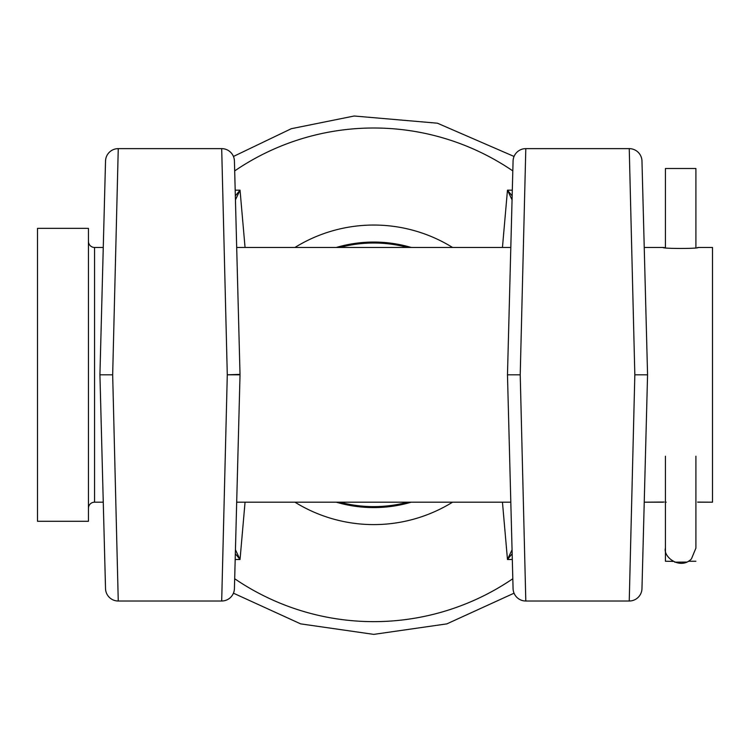 <?xml version="1.0" encoding="UTF-8"?>
<svg xmlns="http://www.w3.org/2000/svg" width="750" height="750" viewBox="0 0 750 750"><rect width="100%" height="100%" fill="white"/><g stroke="black" fill="none" stroke-linecap="round" stroke-linejoin="round"><path stroke-width="1.12" d="M507.469 559.491L512.316 559.491L507.469 559.491L512.062 549.769L507.469 559.491L512.166 553.744L507.469 559.491L502.453 502.181L507.469 559.491M294.938 502.181A149.775 149.775 0 0 0 452.569 502.181A149.775 149.775 0 0 1 294.938 502.181M245.053 502.181L240.038 559.491L235.191 559.491L240.038 559.491L245.053 502.181M234.684 578.738A246.825 246.825 0 0 0 512.812 578.738A246.825 246.825 0 0 1 234.684 578.738M240.038 190.153L235.444 199.875L240.038 190.153L245.053 247.462L240.038 190.153L235.341 195.9L240.038 190.153L235.191 190.153L240.038 190.153M235.444 549.769L240.038 559.491L235.341 553.744L240.038 559.491L235.444 549.769M507.469 190.153L502.453 247.462L507.469 190.153L512.316 190.153L507.469 190.153L512.062 199.875L507.469 190.153L512.166 195.9L507.469 190.153M512.812 170.906A246.825 246.825 0 0 0 234.684 170.906A246.825 246.825 0 0 1 512.812 170.906M105.459 163.781L105.525 161.034A12.731 12.731 0 0 1 118.256 148.631L221.691 148.631L118.256 148.631L221.691 148.631L118.256 148.631L112.669 374.822L118.256 601.013L221.691 601.013L227.287 374.822L221.691 148.631A12.731 12.731 178.5 0 1 234.422 161.034L234.609 168.047M103.688 231.253L99.928 374.822L112.669 374.822L118.256 601.013L221.691 601.013A12.731 12.731 1.5 0 0 234.422 588.609L240.028 374.822L236.644 503.841L240.028 374.822L234.441 161.475M118.256 601.013A12.731 12.731 0 0 1 105.525 588.609L99.928 374.822L112.669 374.822L118.256 148.631A12.731 12.731 -178.5 0 0 105.525 161.034A12.731 12.731 -178.5 0 1 118.256 148.631A12.731 12.731 0 0 0 105.525 161.034L99.928 374.822L105.525 588.609A12.731 12.731 0 0 0 118.256 601.013L118.087 594.047L118.256 601.013L221.691 601.013L118.256 601.013L221.691 601.013L227.287 374.822L221.691 148.631A12.731 12.731 0 0 1 234.422 161.034A12.731 12.731 178.5 0 0 221.691 148.631A12.731 12.731 0 0 1 234.422 161.034L240.028 374.822L227.287 374.822L240.009 374.381M223.791 516.384L223.416 531.431L223.791 516.384M223.05 546.009L222.666 561.909L223.05 546.009M513 163.781L513.075 161.034A12.731 12.731 0 0 1 525.806 148.631L629.241 148.631L525.806 148.631L629.241 148.631L525.806 148.631L520.219 374.822L525.806 601.013L629.241 601.013L634.828 374.822L629.241 148.631A12.731 12.731 178.5 0 1 641.972 161.034L642.159 168.047M511.238 231.253L507.478 374.822L520.219 374.822L525.806 601.013L525.788 600.356L525.806 601.013L629.241 601.013A12.731 12.731 1.5 0 0 641.972 588.609L647.569 374.822L644.194 503.841L647.569 374.822L641.981 161.475M631.331 516.506L630.956 531.534L631.331 516.506M630.6 546.094L630.206 562.031L630.6 546.094M525.806 601.013A12.731 12.731 0 0 1 513.075 588.609L507.478 374.822L520.219 374.822L525.806 148.631A12.731 12.731 -178.5 0 0 513.075 161.034A12.731 12.731 -178.5 0 1 525.806 148.631A12.731 12.731 0 0 0 513.075 161.034L507.478 374.822L513.075 588.609A12.731 12.731 0 0 0 525.806 601.013L629.241 601.013L525.806 601.013L629.241 601.013L634.828 374.822L629.241 148.631A12.731 12.731 0 0 1 641.972 161.034A12.731 12.731 178.5 0 0 629.241 148.631A12.731 12.731 0 0 1 641.972 161.034L647.569 374.822L634.828 374.822L647.569 374.822L644.597 261.366M104.072 216.694L104.306 207.797M104.522 199.584L105.122 176.7M105.188 174.225L105.422 164.991M105.459 585.862L104.934 565.988M104.85 562.866L104.475 548.503M104.372 544.491L104.147 535.894M104.025 531.366L103.781 521.841M235.884 532.95L235.762 537.478M235.097 562.856L240.028 374.822M234.909 179.381L235.097 186.788M235.191 190.078L235.378 197.287M235.688 209.353L236.644 245.812M511.622 216.694L511.847 207.797M512.062 199.584L512.663 176.7M512.728 174.225L512.972 164.991M512.728 575.419L511.847 541.847M644.194 503.841L644.091 507.937L644.194 503.841M643.434 532.95L643.312 537.478M642.647 562.856L647.569 374.822M642.525 182.269L642.647 186.788M642.731 190.078L642.919 197.287M643.237 209.353L644.194 245.812M642 162.028L642.112 166.416M643.434 216.694L643.809 231.253M629.334 152.409L630.6 203.475L629.334 152.409M630.956 218.119L631.331 233.138L630.956 218.119M629.241 601.013A12.731 12.731 0 0 0 641.972 588.609A12.731 12.731 1.5 0 1 629.241 601.013A12.731 12.731 0 0 0 641.972 588.609L641.981 588.169M642.45 570.262L642.263 577.688M642.112 583.237L642 587.616M512.663 572.944L512.438 564.3M512.353 561.019L512.062 550.059M234.45 162.028L234.562 166.416M235.884 216.694L236.269 231.253M221.784 152.419L221.878 156.122L221.784 152.419M223.416 218.231L223.791 233.259L223.416 218.231M221.691 601.013A12.731 12.731 0 0 0 234.422 588.609A12.731 12.731 1.5 0 1 221.691 601.013A12.731 12.731 0 0 0 234.422 588.609L234.441 588.169M234.909 570.262L234.713 577.688M234.562 583.237L234.45 587.616M105.422 584.653L105.188 575.419M105.122 572.944L104.887 564.3M104.803 561.019L104.522 550.059M104.306 541.847L103.688 518.391M411.234 247.462A132.759 132.759 0 0 0 336.272 247.462A132.759 132.759 0 0 1 411.234 247.462M336.272 502.181A132.759 132.759 0 0 0 411.234 502.181A132.759 132.759 0 0 1 336.272 502.181M339.797 502.181A131.803 131.803 0 0 0 407.7 502.181A131.803 131.803 0 0 1 339.797 502.181M407.7 247.462A131.803 131.803 0 0 0 339.797 247.462A131.803 131.803 0 0 1 407.7 247.462M712.5 247.462L712.5 502.181L698.231 502.181L712.5 502.181L712.5 247.462L698.231 247.462C699.319 248.784 662.006 248.784 663.084 247.462L644.241 247.462L663.084 247.462C662.006 248.784 699.319 248.784 698.231 247.462L712.5 247.462M94.556 247.462L103.266 247.462L94.556 247.462L94.556 502.181L103.266 502.181L94.556 502.181L103.266 502.181L94.556 502.181L94.556 247.462L103.266 247.462L94.556 247.462A6.112 6.112 0 0 1 88.444 241.35A6.112 6.112 0 0 0 94.556 247.462M236.691 247.462L510.816 247.462L236.691 247.462M236.691 502.181L510.816 502.181L236.691 502.181M663.084 502.181L644.241 502.181L664.144 502.041M697.612 502.097L712.5 502.181L698.231 502.181M663.178 247.472L664.538 247.659M664.622 247.669L665.428 247.762L665.428 168.506L695.897 168.506L695.897 247.762L695.897 168.506L665.428 168.506L665.428 247.762L663.178 247.481M697.622 247.547L698.231 247.462M88.444 521.287L88.444 228.356L37.5 228.356L88.444 228.356L37.5 228.356L88.444 228.356L88.444 521.287L37.5 521.287L37.5 228.356L37.5 521.287L88.444 521.287M88.444 508.294A6.112 6.112 0 0 1 94.556 502.181A6.112 6.112 0 0 0 88.444 508.294M695.897 183.787L695.897 247.762L695.897 183.787M665.428 183.787L665.428 247.762L665.428 183.787M665.428 501.881L666.178 502.181L665.428 501.881L665.428 548.137C662.934 557.081 680.466 570.337 691.434 558.909L695.897 548.137L695.897 456.225M665.428 533.362L665.428 502.181L665.428 561.244L673.153 561.394M695.897 528.028L695.897 502.181M452.569 247.462A149.775 149.775 0 0 0 294.938 247.462A149.775 149.775 0 0 1 452.569 247.462M118.256 148.631L221.691 148.631M525.806 148.631L629.241 148.631M514.059 156.459L437.409 123.197L354.169 116.006L291.291 128.709L233.447 156.459M233.447 593.184L300.637 623.869L373.753 634.378L446.869 623.869L514.059 593.184M644.241 247.462L663.084 247.462L644.241 247.462M674.719 562.163L686.812 562.069M695.897 561.244L688.425 561.244M665.428 456.225L665.428 548.137"/></g></svg>
